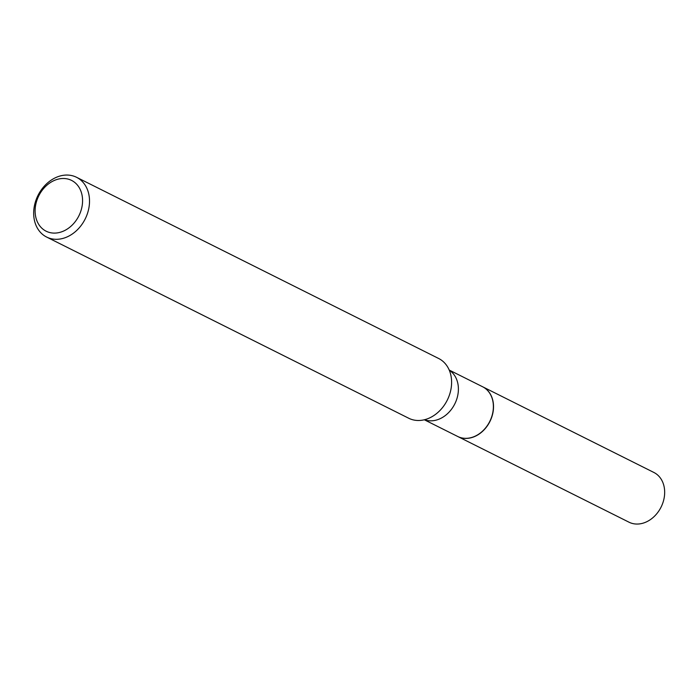 <?xml version="1.0" encoding="UTF-8"?>
<svg xmlns="http://www.w3.org/2000/svg" width="699" height="699" viewBox="0 0 699 699"><rect width="100%" height="100%" fill="white"/><g stroke="black" fill="none" stroke-linecap="round" stroke-linejoin="round"><path stroke-width="1.05" d="M457.784 436.508A27.803 21.94 -63.4 0 0 457.854 436.552L628.995 522.188A27.803 21.94 -63.4 0 0 664.05 498.466A27.803 21.94 -63.4 0 0 653.88 472.463L482.738 386.827A27.803 21.94 -63.4 0 0 482.659 386.783M457.854 436.552A27.803 21.94 -63.4 0 0 492.909 412.829A27.803 21.94 -63.4 0 0 482.738 386.827M424.328 419.776L457.705 436.473A27.803 21.94 -63.4 0 0 464.809 438.317A27.803 21.94 -63.4 0 0 491.563 417.172A27.803 21.94 -63.4 0 0 482.59 386.748L449.212 370.051M53.386 233.082A28.406 22.412 -63.4 0 0 81.94 206.965A28.406 22.412 -63.4 0 0 64.291 178.516A28.406 22.412 -63.4 0 0 35.745 204.632A28.406 22.412 -63.4 0 0 53.386 233.082M55.177 239.276A33.412 26.37 -63.4 0 0 87.331 213.859A33.412 26.37 -63.4 0 0 76.549 177.293A33.412 26.37 -63.4 0 0 68.013 175.082A33.412 26.37 -63.4 0 0 35.859 200.499A33.412 26.37 -63.4 0 0 46.641 237.057A33.412 26.37 -63.4 0 0 55.177 239.276M46.641 237.057L408.732 418.247A33.412 26.37 -63.4 0 0 417.277 420.466A33.412 26.37 -63.4 0 0 431.231 417.111A33.412 26.37 -63.4 0 0 451.222 377.172A33.412 26.37 -63.4 0 0 438.64 358.482L76.549 177.293M424.485 419.732A27.803 21.94 -63.4 0 0 429.833 420.815A27.803 21.94 -63.4 0 0 456.167 400.798A27.803 21.94 -63.4 0 0 449.274 370.199"/></g></svg>
